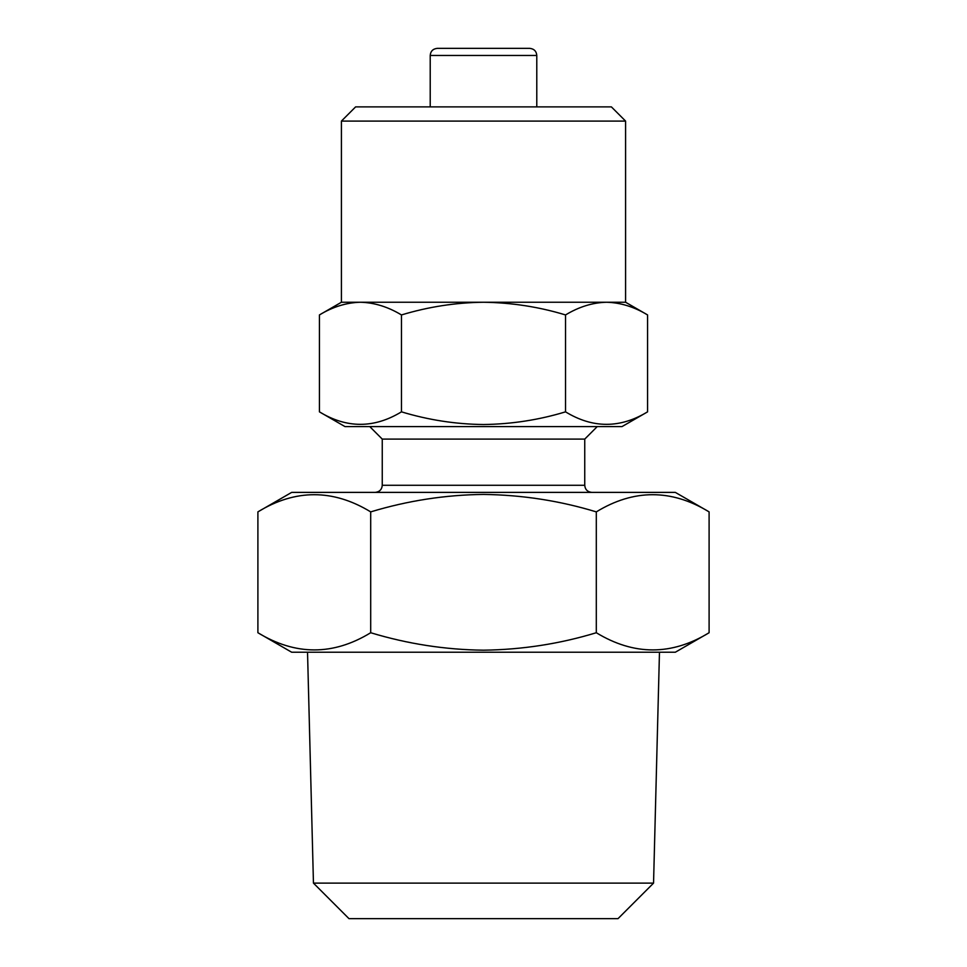 <?xml version="1.0" encoding="UTF-8"?>
<svg xmlns="http://www.w3.org/2000/svg" width="967" height="967" viewBox="0 0 967 967"><rect width="100%" height="100%" fill="white"/><g stroke="black" fill="none" stroke-linecap="round" stroke-linejoin="round"><path stroke-width="1.45" d="M647.576 411.845L622.035 426.58L344.965 426.58L319.424 411.845C346.706 428.502 374.048 428.502 401.462 411.845C428.369 419.98 455.711 424.211 483.5 424.525C511.64 424.15 538.982 419.92 565.538 411.845C592.807 428.502 620.149 428.502 647.576 411.845L647.576 314.94C634.183 306.841 620.5 302.611 606.551 302.248L483.5 302.248C455.711 302.574 428.357 306.805 401.462 314.94C388.069 306.841 374.398 302.611 360.449 302.248C346.464 302.598 332.793 306.829 319.424 314.94L319.424 411.845M341.411 121.093L625.589 121.093L611.386 106.878L355.614 106.878L341.411 121.093L341.411 302.248L319.424 314.94M625.589 121.093L625.589 302.248L606.551 302.248C592.578 302.598 578.907 306.829 565.538 314.94C538.994 306.865 511.64 302.635 483.5 302.248L341.411 302.248M709.101 632.732L675.317 652.229L291.683 652.229L257.899 632.732L257.899 511.881C295.406 488.976 333.011 488.976 370.699 511.881C407.699 500.688 445.291 494.862 483.5 494.427C522.18 494.947 559.784 500.761 596.301 511.881C633.808 488.976 671.4 488.976 709.101 511.881L709.101 632.732C671.594 655.638 633.989 655.638 596.301 632.732C559.784 643.853 522.18 649.667 483.5 650.187C445.291 649.739 407.699 643.925 370.699 632.732C333.192 655.638 295.6 655.638 257.899 632.732M313.453 883.125L348.978 918.65L618.022 918.65L653.547 883.125L313.453 883.125L307.53 652.229M430.218 55.457L536.782 55.457C536.407 51.178 534.038 48.809 529.674 48.35L437.326 48.35C432.962 48.809 430.593 51.178 430.218 55.457L430.218 106.878M597.255 426.58L584.745 439.103L382.255 439.103L382.255 485.277C381.88 489.556 379.511 491.925 375.16 492.384M709.101 511.881L675.317 492.384L291.683 492.384L257.899 511.881M523.461 48.35L483.5 48.35M370.699 511.881L370.699 632.732M596.301 511.881L596.301 632.732M565.538 314.94L565.538 411.845M401.462 314.94L401.462 411.845M584.745 439.103L584.745 485.277L382.255 485.277M653.547 883.125L659.47 652.229M536.782 55.457L536.782 106.878M584.745 485.277C585.12 489.556 587.489 491.925 591.84 492.384M382.255 439.103L369.745 426.58M625.589 302.248L647.576 314.94"/></g></svg>
